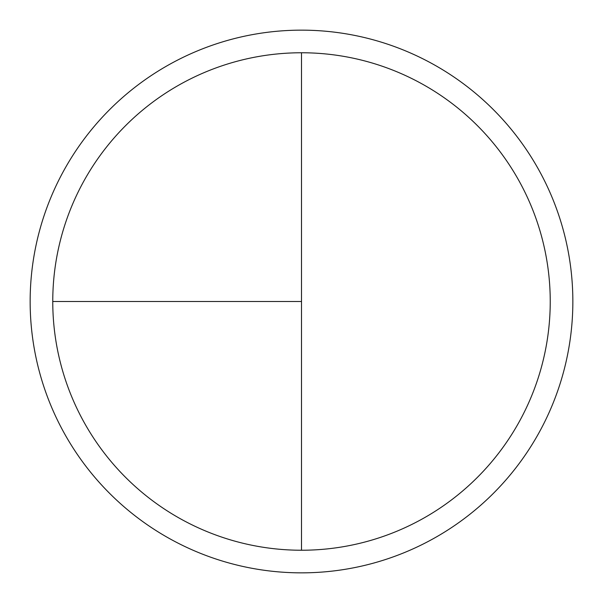 <?xml version="1.0" encoding="UTF-8"?>
<svg xmlns="http://www.w3.org/2000/svg" width="603" height="603" viewBox="0 0 603 603"><rect width="100%" height="100%" fill="white"/><g stroke="black" fill="none" stroke-linecap="round" stroke-linejoin="round"><path stroke-width="0.9" d="M301.5 30.15A271.35 271.35 0 0 0 30.15 301.5A271.35 271.35 0 0 0 301.5 572.85A271.35 271.35 0 0 0 572.85 301.5A271.35 271.35 0 0 0 301.5 30.15M52.763 301.5L301.5 301.5L301.5 52.763A248.738 248.738 0 0 0 52.763 301.5A248.738 248.738 0 0 0 301.5 550.238A248.738 248.738 0 0 0 550.238 301.5A248.738 248.738 0 0 0 301.5 52.763L301.5 550.238"/></g></svg>
